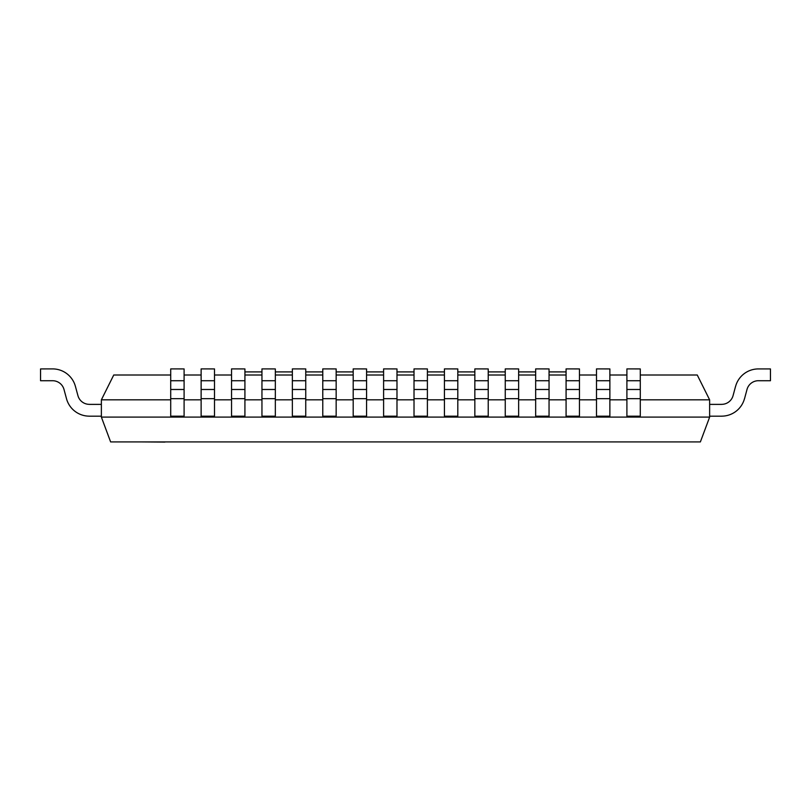 <?xml version="1.0" encoding="UTF-8"?>
<svg xmlns="http://www.w3.org/2000/svg" width="811" height="811" viewBox="0 0 811 811"><rect width="100%" height="100%" fill="white"/><g stroke="black" fill="none" stroke-linecap="round" stroke-linejoin="round"><path stroke-width="1.22" d="M164.937 442.096L140.607 441.914L164.937 442.096M244.922 371.904L261.953 371.904M275.334 371.904L292.365 371.904M305.747 371.904L322.778 371.904M336.159 371.904L353.19 371.904M366.572 371.904L383.603 371.904M396.984 371.904L414.015 371.904M427.397 371.904L444.428 371.904M457.81 371.904L474.84 371.904M488.222 371.904L505.253 371.904M518.635 371.904L535.665 371.904M549.047 371.904L566.078 371.904M709.625 417.097L101.375 417.097L110.62 441.914L700.38 441.914L709.635 417.118L709.625 399.823L697.267 375.027M101.375 417.097L101.375 399.823L170.715 399.823M184.097 399.823L201.128 399.823M214.509 399.823L231.54 399.823M244.922 399.823L261.953 399.823M275.334 399.823L292.365 399.823M305.747 399.823L322.778 399.823M336.159 399.823L353.19 399.823M366.572 399.823L383.603 399.823M396.984 399.823L414.015 399.823M427.397 399.823L444.428 399.823M457.81 399.823L474.84 399.823M488.222 399.823L505.253 399.823M518.635 399.823L535.665 399.823M549.047 399.823L566.078 399.823M579.459 399.823L596.49 399.823M609.872 399.823L626.903 399.823M640.284 399.823L709.625 399.823M113.722 375.006L170.715 375.006M184.097 375.006L201.128 375.006M214.509 375.006L231.54 375.006M244.922 375.006L261.953 375.006M275.334 375.006L292.365 375.006M305.747 375.006L322.778 375.006M336.159 375.006L353.19 375.006M366.572 375.006L383.603 375.006M396.984 375.006L414.015 375.006M427.397 375.006L444.428 375.006M457.81 375.006L474.84 375.006M488.222 375.006L505.253 375.006M518.635 375.006L535.665 375.006M549.047 375.006L566.078 375.006M579.459 375.006L596.49 375.006M609.872 375.006L626.903 375.006M640.284 375.006L697.278 375.006M101.375 399.823L113.733 375.027M89.332 416.185L101.375 416.185M101.375 404.385L89.332 404.385M89.332 404.344A11.81 11.81 0 0 1 77.927 395.626L75.433 386.452A23.631 23.631 0 0 0 52.593 368.904L40.55 368.924L40.55 380.724L52.593 380.724A11.81 11.81 0 0 1 64.008 389.493L66.492 398.667A23.631 23.631 0 0 0 89.332 416.155M170.715 416.155L170.715 368.904L184.097 368.924L184.097 416.155M201.128 416.155L201.128 368.904L214.509 368.924L214.509 416.155M231.54 416.155L231.54 368.904L244.922 368.924L244.922 416.155M261.953 416.155L261.953 368.904L275.334 368.924L275.334 416.155M292.365 416.155L292.365 368.904L305.747 368.924L305.747 416.155M322.778 416.155L322.778 368.904L336.159 368.924L336.159 416.155M353.19 416.155L353.19 368.904L366.572 368.924L366.572 416.155M383.603 416.155L383.603 368.904L396.984 368.924L396.984 416.155M414.015 416.155L414.015 368.904L427.397 368.924L427.397 416.155M444.428 416.155L444.428 368.904L457.81 368.924L457.81 416.155M474.84 416.155L474.84 368.904L488.222 368.924L488.222 416.155M505.253 416.155L505.253 368.904L518.635 368.924L518.635 416.155M535.665 416.155L535.665 368.904L549.047 368.924L549.047 416.155M566.078 416.155L566.078 368.904L579.459 368.924L579.459 416.155M596.49 416.155L596.49 368.904L609.872 368.924L609.872 416.155M626.903 416.155L626.903 368.904L640.284 368.924L640.284 416.155M747.002 389.493L744.539 398.667L747.002 389.493A11.81 11.81 0 0 1 758.407 380.714L770.45 380.724L770.45 368.924L758.407 368.924A23.631 23.631 0 0 0 735.567 386.452M733.073 395.626L735.536 386.441L733.073 395.626A11.81 11.81 0 0 1 721.668 404.344M758.407 380.724L770.45 380.724M709.625 416.185L721.668 416.185M721.668 404.385L709.625 404.385M721.668 416.155A23.631 23.631 0 0 0 744.488 398.657M626.903 416.185L640.284 416.185M626.903 380.724L640.284 380.724M596.49 416.185L609.872 416.185M596.49 380.724L609.872 380.724M566.078 416.185L579.459 416.185M566.078 380.724L579.459 380.724M535.665 416.185L549.047 416.185M535.665 380.724L549.047 380.724M505.253 416.185L518.635 416.185M505.253 380.724L518.635 380.724M474.84 416.185L488.222 416.185M474.84 380.724L488.222 380.724M444.428 416.185L457.81 416.185M444.428 380.724L457.81 380.724M414.015 416.185L427.397 416.185M414.015 380.724L427.397 380.724M383.603 416.185L396.984 416.185M383.603 380.724L396.984 380.724M353.19 416.185L366.572 416.185M353.19 380.724L366.572 380.724M322.778 416.185L336.159 416.185M322.778 380.724L336.159 380.724M292.365 416.185L305.747 416.185M292.365 380.724L305.747 380.724M261.953 416.185L275.334 416.185M261.953 380.724L275.334 380.724M231.54 416.185L244.922 416.185M231.54 380.724L244.922 380.724M201.128 416.185L214.509 416.185M201.128 380.724L214.509 380.724M170.715 416.185L184.097 416.185M170.715 380.724L184.097 380.724M626.903 389.483L640.284 389.483M640.284 398.667L626.903 398.667M596.49 389.483L609.872 389.483M609.872 398.667L596.49 398.667M566.078 389.483L579.459 389.483M579.459 398.667L566.078 398.667M535.665 389.483L549.047 389.483M549.047 398.667L535.665 398.667M505.253 389.483L518.635 389.483M518.635 398.667L505.253 398.667M474.84 389.483L488.222 389.483M488.222 398.667L474.84 398.667M444.428 389.483L457.81 389.483M457.81 398.667L444.428 398.667M414.015 389.483L427.397 389.483M427.397 398.667L414.015 398.667M383.603 389.483L396.984 389.483M396.984 398.667L383.603 398.667M353.19 389.483L366.572 389.483M366.572 398.667L353.19 398.667M322.778 389.483L336.159 389.483M336.159 398.667L322.778 398.667M292.365 389.483L305.747 389.483M305.747 398.667L292.365 398.667M261.953 389.483L275.334 389.483M275.334 398.667L261.953 398.667M231.54 389.483L244.922 389.483M244.922 398.667L231.54 398.667M201.128 389.483L214.509 389.483M214.509 398.667L201.128 398.667M170.715 389.483L184.097 389.483M184.097 398.667L170.715 398.667"/></g></svg>
